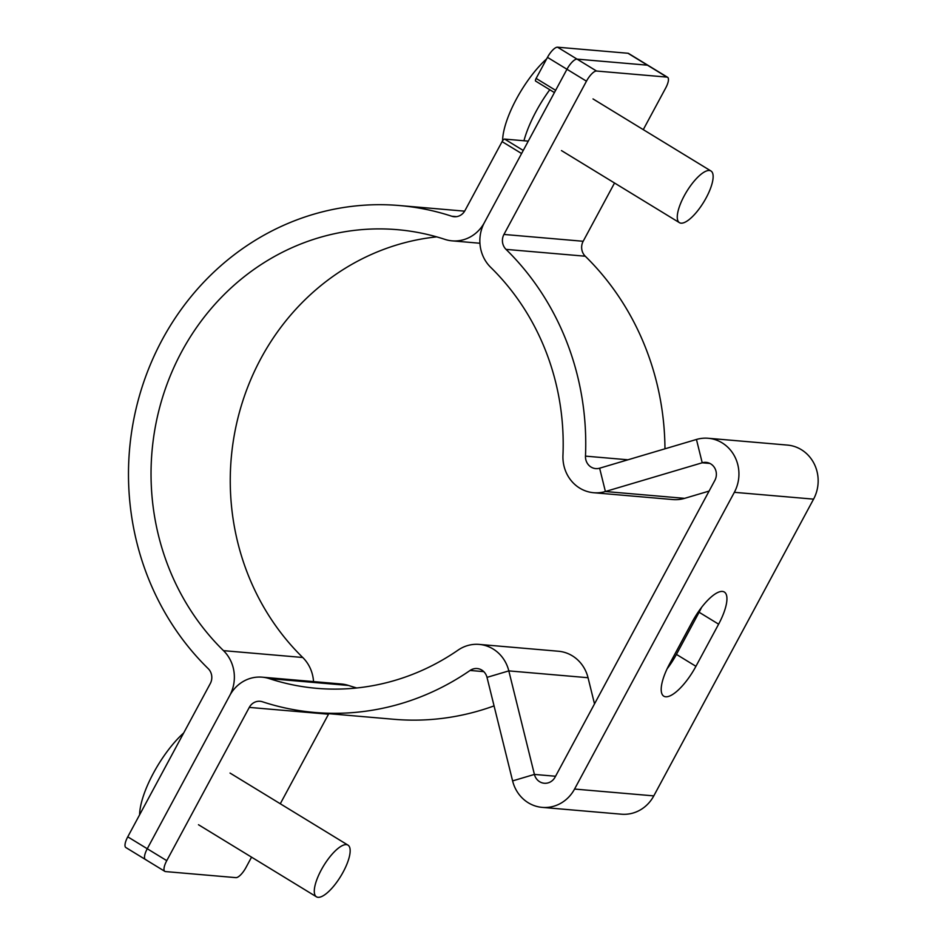 <?xml version="1.0" encoding="UTF-8"?>
<svg xmlns="http://www.w3.org/2000/svg" width="944" height="944" viewBox="0 0 944 944"><rect width="100%" height="100%" fill="white"/><g stroke="black" fill="none" stroke-linecap="round" stroke-linejoin="round"><path stroke-width="1.42" d="M627.961 53.265L557.538 47.2A12.107 4.012 121.4 0 0 547.473 57.36L536.121 78.423L555.627 90.329A3.033 1.003 -58.6 0 1 555.627 90.329L566.966 69.266L586.46 81.184A12.107 4.012 -58.6 0 1 596.537 71.024L666.96 77.101A12.107 4.012 -58.6 0 1 667.597 77.302L628.598 53.478A12.107 4.012 121.4 0 0 627.961 53.265L647.454 65.183A12.107 4.012 -58.6 0 1 648.103 65.384A12.107 4.012 121.4 0 0 647.454 65.183L577.044 59.118A12.107 4.012 121.4 0 0 566.966 69.266L484.437 222.524A36.32 33.819 -85.1 0 0 490.727 267.364A242.136 225.451 94.9 0 1 562.954 455.303A36.32 33.819 -85.1 0 0 593.634 492.721A36.32 33.819 -85.1 0 0 605.399 491.517L702.218 462.784A12.107 11.269 94.9 0 1 706.136 462.383A12.107 11.269 94.9 0 1 714.844 480.402L555.072 777.148A12.107 11.269 94.9 0 1 544.275 783.249A12.107 11.269 94.9 0 1 534.41 774.422L508.816 670.889A36.32 33.819 -85.1 0 0 479.222 644.41A36.32 33.819 -85.1 0 0 458.041 650.145A242.136 225.451 94.9 0 1 316.818 688.341A242.136 225.451 94.9 0 1 269.276 678.618A36.32 33.819 -85.1 0 0 262.149 677.167A36.32 33.819 -85.1 0 0 229.781 695.48L147.264 848.739A12.107 4.012 121.4 0 0 145.352 859.453A12.107 4.012 -58.6 0 1 147.264 848.739L229.781 695.48A36.32 33.819 -85.1 0 0 223.504 650.652A242.136 225.451 94.9 0 1 170.569 375.122A242.136 225.451 94.9 0 1 397.412 229.675A242.136 225.451 94.9 0 1 444.943 239.387A36.32 33.819 -85.1 0 0 452.082 240.85A36.32 33.819 -85.1 0 0 484.437 222.524L521.595 153.53L502.09 141.624L464.944 210.618A12.107 11.269 94.9 0 1 454.158 216.719A12.107 11.269 94.9 0 1 451.775 216.235A266.35 247.989 -85.1 0 0 399.489 205.544A266.35 247.989 -85.1 0 0 149.966 365.54A266.35 247.989 -85.1 0 0 208.187 668.623A12.107 11.269 94.9 0 1 210.288 683.562L127.759 836.832A12.107 4.012 121.4 0 0 125.847 847.535L145.352 859.453A12.107 4.012 -58.6 0 0 145.99 859.654M667.597 77.302A12.107 4.012 -58.6 0 1 665.685 88.016L643.277 129.635M251.552 857.152L245.983 867.489A12.107 4.012 -58.6 0 1 235.906 877.637L165.483 871.572A12.107 4.012 -58.6 0 1 164.846 871.371A12.107 4.012 -58.6 0 1 166.758 860.657L127.759 836.832M328.819 713.676A12.107 11.269 -85.1 0 0 328.5 714.219L280.285 803.769M692.212 621.895A36.32 12.024 -58.6 0 1 724.343 592.041A36.32 12.024 -58.6 0 1 718.62 624.173L695.929 666.311A36.32 12.024 -58.6 0 1 663.785 696.165A36.32 12.024 -58.6 0 1 669.52 664.033L692.212 621.895M667.089 668.848A36.32 12.024 121.4 0 0 676.435 654.393L699.115 612.255A36.32 12.024 121.4 0 0 701.557 607.44M586.46 81.184L503.943 234.442A12.107 11.269 -85.1 0 0 506.031 249.381A266.35 247.989 94.9 0 1 585.481 456.129A12.107 11.269 -85.1 0 0 595.711 468.602A12.107 11.269 -85.1 0 0 599.629 468.2L696.448 439.467A36.32 33.819 94.9 0 1 708.224 438.264A36.32 33.819 94.9 0 1 734.349 492.32L574.566 789.054A36.32 33.819 94.9 0 1 542.198 807.38A36.32 33.819 94.9 0 1 512.604 780.9L487.01 677.367A12.107 11.269 -85.1 0 0 477.145 668.541A12.107 11.269 -85.1 0 0 470.088 670.452A266.35 247.989 94.9 0 1 314.741 712.46A266.35 247.989 94.9 0 1 262.444 701.77A12.107 11.269 -85.1 0 0 260.072 701.286A12.107 11.269 -85.1 0 0 249.287 707.398L166.758 860.657M262.149 677.167L341.374 683.999A36.32 33.819 94.9 0 1 348.501 685.45A242.136 225.451 -85.1 0 0 356.761 687.975M479.222 644.41L558.447 651.242A36.32 33.819 94.9 0 1 588.041 677.721L594.508 703.894M494.066 705.888A266.35 247.989 94.9 0 1 393.967 719.293L314.741 712.46M708.224 438.264L787.438 445.084A36.32 33.819 94.9 0 1 813.575 499.14L653.791 795.886A36.32 33.819 94.9 0 1 621.423 814.2L542.198 807.38M709.097 491.081L684.624 498.349A36.32 33.819 94.9 0 1 672.848 499.553L593.634 492.721M614.532 183.006L583.168 241.275A12.107 11.269 -85.1 0 0 585.256 256.213A266.35 247.989 94.9 0 1 664.965 448.813M536.121 78.423A3.033 1.003 121.4 0 0 535.649 81.101A3.033 1.003 121.4 0 0 535.803 81.149M666.96 77.101L647.454 65.183L577.044 59.118L557.538 47.2M547.473 57.36L566.966 69.266A12.107 4.012 -58.6 0 1 577.044 59.118L596.537 71.024M523.247 150.462L504.615 139.087A3.033 1.003 121.4 0 0 502.09 141.624M504.615 139.087L528.274 141.128M313.526 681.592A36.32 33.819 -85.1 0 0 302.729 657.484A242.136 225.451 94.9 0 1 242.466 402.002A242.136 225.451 94.9 0 1 436.694 236.873M502.597 140.798A60.133 19.895 -58.6 0 1 516.392 99.037A60.133 19.895 -58.6 0 1 546.682 58.823M549.786 89.739A62.351 20.638 121.4 0 0 523.955 140.75M684.199 195.88A30.267 10.018 -58.6 0 1 710.985 171.006A30.267 10.018 -58.6 0 1 703.752 202.051A30.267 10.018 -58.6 0 1 679.42 222.654A30.267 10.018 -58.6 0 1 684.199 195.88M139.606 814.825A60.133 19.895 -58.6 0 1 153.4 773.183A60.133 19.895 -58.6 0 1 183.691 732.957M321.22 870.026A30.267 10.018 -58.6 0 1 348.006 845.14A30.267 10.018 -58.6 0 1 340.772 876.197A30.267 10.018 -58.6 0 1 316.441 896.8A30.267 10.018 -58.6 0 1 321.22 870.026M699.115 612.255L718.62 624.173M676.435 654.393L695.929 666.311M328.5 714.219L249.287 707.398M269.276 678.618L348.501 685.45M483.776 671.632L470.088 670.452M487.01 677.367L508.816 670.889L588.041 677.721M512.604 780.9L534.41 774.422L555.556 776.251M653.791 795.886L574.566 789.054M813.575 499.14L734.349 492.32M696.448 439.467L702.218 462.784L709.935 463.445M599.629 468.2L605.399 491.517L684.624 498.349M627.961 459.787L585.481 456.129M583.168 241.275L503.943 234.442M585.256 256.213L506.031 249.381M456.577 216.648L451.775 216.235M223.504 650.652L302.729 657.484M164.846 871.371L145.352 859.453M535.649 81.101L554.423 92.571M479.93 243.245L452.082 240.85M399.489 205.544L464.637 211.161M561.468 150.58L679.42 222.654M593.021 98.931L710.985 171.006M198.476 824.726L316.441 896.8M230.041 773.065L348.006 845.14"/></g></svg>
